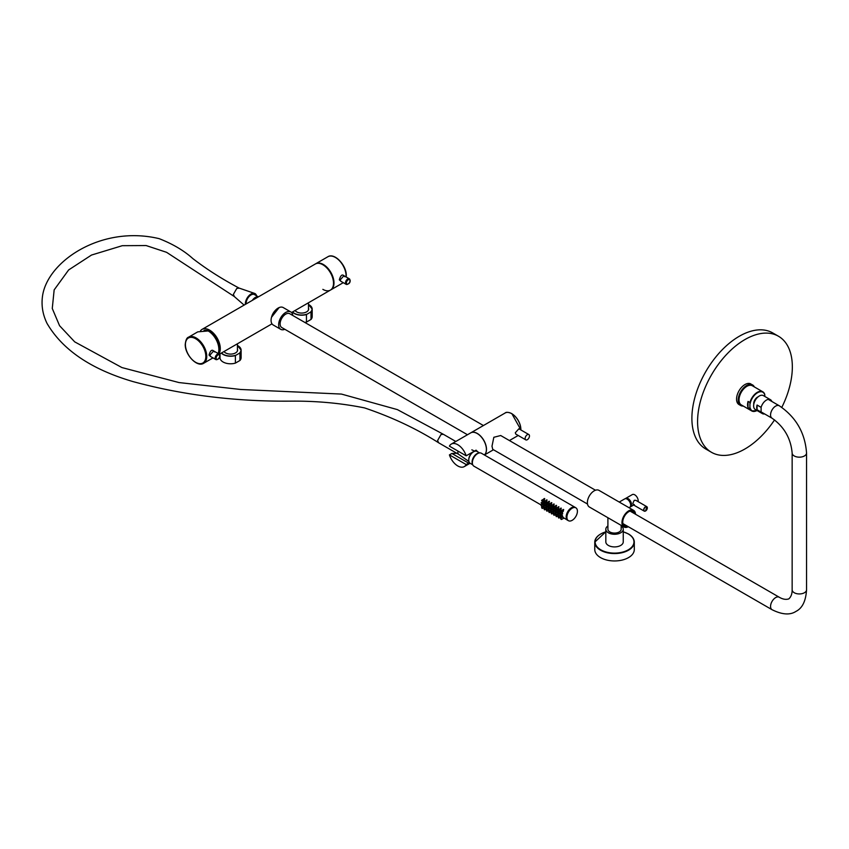 <?xml version="1.0" encoding="UTF-8"?>
<svg xmlns="http://www.w3.org/2000/svg" width="849" height="849" viewBox="0 0 849 849"><rect width="100%" height="100%" fill="white"/><g stroke="black" fill="none" stroke-linecap="round" stroke-linejoin="round"><path stroke-width="1.27" d="M291.557 312.538L330.399 290.114A15.08 8.702 60 0 0 332.702 278.026A15.08 8.702 60 0 0 322.853 264.739A15.08 8.702 -120 0 0 315.319 263.997A15.08 8.702 60 0 1 322.853 264.739A15.08 8.702 60 0 1 332.702 278.026A15.08 8.702 60 0 1 330.399 290.114A15.08 8.702 60 0 1 322.853 289.36M218.84 353.927A15.08 8.702 -120 0 0 218.862 341.616A15.08 8.702 -120 0 0 209.618 330.123A15.08 8.702 -120 0 0 202.083 329.37A15.08 8.702 -120 0 0 200.523 330.77M271.51 317.271L279.151 307.561M342.975 282.844L343.261 282.664A15.08 8.702 60 0 1 342.975 282.844L330.866 289.838A15.08 8.702 60 0 0 333.179 277.75A15.08 8.702 60 0 0 323.331 264.474A15.08 8.702 -120 0 0 315.796 263.721A15.08 8.702 -120 0 0 315.563 263.869M346.052 276.923A15.08 8.702 60 0 0 346.095 275.946A15.08 8.702 60 0 0 339.515 260.77A15.08 8.702 60 0 0 327.894 256.738L315.796 263.721A15.08 8.702 60 0 1 327.406 267.764A15.08 8.702 60 0 1 333.986 282.929A15.08 8.702 -120 0 1 330.866 289.838A15.08 8.702 60 0 1 330.632 289.965M344.768 276.71C342.603 273.696 340.789 274.747 339.324 279.852L341.086 281.412M349.979 280.266A3.184 1.836 120 0 0 349.321 278.812L343.941 275.702L340.269 279.852L340.757 281.221L346.137 284.319A3.184 1.836 120 0 0 347.984 284.001M271.839 316.189A8.713 5.03 -60 0 1 274.959 310.798M204.015 330.367A13.404 7.737 -120 0 1 209.618 331.492A13.404 7.737 60 0 1 218.83 350.329M258.393 296.863L254.477 294.603A6.898 3.98 120 0 0 251.028 294.943L251.028 294.943A6.898 3.98 120 0 0 246.146 303.39A6.898 3.98 120 0 0 246.168 303.921M258.34 296.895A6.898 3.98 120 0 0 255.337 297.437A6.898 3.98 120 0 0 252.333 300.355M256.621 297.575A6.431 3.714 120 0 0 255.676 298.01A6.431 3.714 120 0 0 253.872 299.474M255.517 298.296A6.198 3.576 120 0 0 254.35 299.198M258.043 297.065A7.301 4.213 -60 0 0 256.387 297.702A7.301 4.213 120 0 0 254.721 298.986M309.047 304.78A10.549 6.092 180 0 1 312.188 309.11A10.549 6.092 180 0 1 311.01 311.901L306.457 314.533L306.457 322.079A10.549 6.092 180 0 1 304.876 322.461M308.495 304.441L312.188 309.11L312.188 316.666A10.549 6.092 180 0 1 311.01 319.447L306.457 322.079M295.091 310.49A7.036 4.065 -0 0 0 296.651 311.88A7.036 4.065 180 0 0 305.014 312.559A7.036 4.065 180 0 0 308.495 308.123M311.01 311.901L311.01 319.447M237.975 345.808A10.549 6.092 180 0 1 241.116 350.138A10.549 6.092 180 0 1 239.949 352.929L235.396 355.561L235.396 363.107A10.549 6.092 180 0 1 223.096 362.003A10.549 6.092 180 0 1 220.008 357.694L220.008 353.842M239.609 353.014A10.421 6.017 -0 0 0 237.433 345.511L241.116 350.138L241.116 357.694A10.549 6.092 180 0 1 239.949 360.485L235.396 363.107M224.019 351.528A7.036 4.065 -0 0 0 225.59 352.908A7.036 4.065 180 0 0 233.953 353.598A7.036 4.065 180 0 0 237.433 349.151M239.949 352.929L239.949 360.485M219.689 355.487A3.184 1.836 120 0 0 219.031 354.033L213.651 350.924L209.979 355.084L210.467 356.442L215.848 359.552A3.184 1.836 120 0 0 217.684 359.223M214.479 351.932C212.314 348.928 210.499 349.968 209.024 355.084L210.796 356.633M188.563 337.18C186.865 337.594 185.761 339.993 185.241 344.354C184.827 354.542 197.021 367.691 203.633 363.298A15.08 8.702 -120 0 0 206.753 356.389A15.08 8.702 -120 0 0 200.173 341.224A15.08 8.702 -120 0 0 188.563 337.18L197.764 331.863L208.196 330.94A15.08 8.702 60 0 1 218.862 349.406A15.08 8.702 -120 0 1 218.108 353.502M758.072 396.854A5.359 3.099 120 0 0 753.721 403.7A5.359 3.099 120 0 0 753.763 404.326M748.033 407.616L748.033 401.428A11.058 6.378 120 0 0 747.566 404.793A11.058 6.378 120 0 0 748.033 407.616L749.932 408.709L749.932 402.522A11.058 6.378 -60 0 1 762.805 391.803A11.058 6.378 -60 0 1 764.62 394.042L764.853 396.462M764.737 394.233L762.805 391.803L752.384 385.786A11.058 6.378 120 0 0 743.862 388.746A11.058 6.378 120 0 0 739.033 399.868A11.058 6.378 120 0 0 741.326 404.931L751.747 410.948A11.058 6.378 -60 0 1 749.932 408.709M754.39 386.942L750.898 383.96A11.897 6.866 120 0 0 741.739 387.144A11.897 6.866 120 0 0 736.55 399.115A11.897 6.866 120 0 0 739.012 404.559L740.668 405.514A11.897 6.866 -60 0 1 738.206 400.07A11.897 6.866 -60 0 1 743.395 388.11A11.897 6.866 -60 0 1 752.564 384.915A11.897 6.866 -60 0 1 754.337 386.911M781.812 407.361A67.007 38.683 120 0 0 792.34 366.906A67.007 38.683 120 0 0 778.459 336.236A67.007 38.683 120 0 0 726.829 354.182A67.007 38.683 120 0 0 697.581 421.613A67.007 38.683 120 0 0 711.451 452.294A67.007 38.683 120 0 0 774.564 419.873M778.459 336.236L772.77 332.957A67.007 38.683 120 0 0 721.141 350.902A67.007 38.683 120 0 0 691.893 418.334A67.007 38.683 120 0 0 705.774 449.004L711.451 452.294M756.703 407.616A8.044 4.638 120 0 0 757.085 409.749L757.085 405.037A8.044 4.638 120 0 0 756.703 407.616M771.73 401.397L771.73 401.237A8.044 4.638 120 0 0 770.436 399.688L763.336 395.592A8.044 4.638 120 0 0 757.138 397.746A8.044 4.638 120 0 0 753.625 405.833A8.044 4.638 120 0 0 755.292 409.515L762.402 413.622A8.044 4.638 120 0 0 764.599 413.919M757.085 409.749L761.107 412.073A8.044 4.638 120 0 0 762.402 413.622M757.085 405.037L761.107 407.361A8.044 4.638 120 0 1 770.436 399.688M761.107 412.073L761.107 407.361M748.033 401.428L749.932 402.522M764.62 394.042L764.853 395.103A10.719 6.187 120 0 0 757.51 392.758A10.719 6.187 120 0 0 750.166 403.583M464.286 466.6A13 7.503 60 0 0 466.165 464.552L468.637 463.13L451.891 453.462L449.418 454.884A13 7.503 60 0 0 457.791 465.963A13 7.503 60 0 0 464.286 466.6L470.081 463.257M456.826 453.281L451.891 453.462M468.637 463.13L469.815 463.055M473.487 432.279A12.937 7.471 60 0 1 477.308 433.521A12.937 7.471 60 0 1 485.617 453.281M525.149 438.455A3.067 1.772 120 0 0 525.775 439.856A3.067 1.772 120 0 0 528.142 439.039A3.067 1.772 120 0 0 529.479 435.951A3.067 1.772 120 0 0 528.842 434.55A3.067 1.772 120 0 0 526.486 435.367A3.067 1.772 120 0 0 525.149 438.455M528.842 434.55L518.856 428.787L515.29 432.767L515.799 434.094L525.775 439.856M587.497 504.041L492.738 449.333L491.996 446.213L493.831 437.288L500.708 435.526L595.467 490.234M284.829 329.295A10.05 5.805 -60 0 1 280.732 329.327L273.155 324.955A10.05 5.805 -60 0 1 271.075 320.36A10.05 5.805 -60 0 1 275.458 310.235A10.05 5.805 -60 0 1 283.205 307.55L290.783 311.923A10.05 5.805 -60 0 1 292.809 315.488M280.732 329.327A10.05 5.805 -60 0 1 278.652 324.732A10.05 5.805 -60 0 1 283.035 314.618A10.05 5.805 -60 0 1 290.783 311.923M483.421 425.54L289.742 313.727A7.97 4.606 120 0 0 283.598 315.86A7.97 4.606 120 0 0 280.117 323.883A7.97 4.606 120 0 0 281.772 327.534L467.47 434.741M451.286 444.091A13 7.503 60 0 1 457.791 444.727A13 7.503 60 0 1 466.165 455.807L449.418 446.139A13 7.503 60 0 1 451.286 444.091L470.717 432.873A13 7.503 60 0 1 477.212 433.521A13 7.503 60 0 1 485.511 444.356A13 7.503 60 0 1 484.344 454.937A13 7.503 -120 0 0 485.639 444.388A13 7.503 -120 0 0 477.308 433.457A13 7.503 -120 0 0 470.813 432.82A13 7.503 -120 0 0 470.76 432.841M466.165 455.807L476.077 450.172L477.828 451.87M466.165 464.552L449.418 454.884M645.505 510.992A2.579 1.486 -60 0 1 644.211 511.119A2.579 1.486 -60 0 1 643.818 509.05A2.579 1.486 -60 0 1 645.505 506.779A2.579 1.486 -60 0 1 646.789 506.651L635.859 500.337L634.299 500.305C632.516 503.404 632.516 504.805 634.299 504.518M625.331 498.692A4.861 2.802 60 0 1 625.692 498.405L632.325 494.585A4.861 2.802 60 0 1 634.755 494.829A4.861 2.802 60 0 1 638.098 501.632M625.692 498.405A4.861 2.802 60 0 1 628.122 498.65A4.861 2.802 60 0 1 631.295 502.937A4.861 2.802 60 0 1 630.542 506.821A4.861 2.802 60 0 1 630.128 506.991M628.515 534.095A19.771 11.408 180 0 1 634.299 542.161L634.299 549.547A19.771 11.408 180 0 1 622.094 560.085A19.771 11.408 180 0 1 600.561 557.613A19.771 11.408 180 0 1 594.767 549.536L594.767 542.15A19.771 11.408 180 0 1 600.678 534.021M621.171 525.987A8.713 5.03 180 0 1 623.251 529.245L623.251 541.885A8.713 5.03 180 0 1 617.87 546.533A8.713 5.03 180 0 1 608.372 545.44A8.713 5.03 180 0 1 605.825 541.885L605.825 529.245A8.713 5.03 180 0 1 607.905 525.987M623.251 529.245A8.713 5.03 180 0 1 617.87 533.894A8.713 5.03 180 0 1 608.383 532.801A8.713 5.03 180 0 1 605.825 529.245M614.496 521.53L607.905 517.731L607.905 529.245A6.633 3.831 0 0 0 609.847 531.952A6.633 3.831 0 0 0 617.074 532.779A6.633 3.831 0 0 0 621.171 529.245L621.171 525.382M635.54 514.261A9.615 5.55 120 0 0 633.566 510.334L598.98 490.361A9.615 5.55 120 0 0 594.173 490.839A9.615 5.55 120 0 0 587.89 499.308A9.615 5.55 120 0 0 589.365 507.012L610.41 519.163M619.239 502.056L624.705 498.904A4.924 2.844 60 0 1 627.167 499.148A4.924 2.844 60 0 1 630.393 503.489A4.924 2.844 60 0 1 629.629 507.426L629.088 507.744M632.961 512.764A9.042 5.221 120 0 0 632.463 511.045M634.628 513.73A8.511 4.914 120 0 0 633.014 511.289A8.511 4.914 120 0 0 628.759 511.703A8.511 4.914 120 0 0 623.198 519.206A8.511 4.914 120 0 0 624.503 526.03A8.511 4.914 120 0 0 627.422 526.2M634.15 513.454A8.511 4.914 120 0 0 632.77 511.162M633.566 510.334A9.615 5.55 120 0 0 628.759 510.801A9.615 5.55 120 0 0 622.476 519.28A9.615 5.55 120 0 0 623.951 526.985A9.615 5.55 120 0 0 628.345 526.73M632.494 512.499A8.511 4.914 120 0 0 631.815 510.907M623.569 525.181A8.511 4.914 120 0 0 625.289 524.969M624.27 525.881A8.511 4.914 120 0 0 626.944 525.934M624.015 525.68A9.042 5.221 120 0 0 625.755 525.244M543.498 505.516L543.222 504.306L543.859 505.59L541.694 506.556M541.11 502.852L543.498 501.409L543.668 502.969L541.694 503.818M545.865 506.885L545.589 505.675L546.225 506.959L544.071 507.925M543.477 504.221L545.865 502.778L546.034 504.327L544.071 505.187M548.231 508.254L547.966 507.044L548.592 508.328L546.438 509.283M545.843 505.59L548.231 504.147L548.401 505.696L546.438 506.556M550.608 509.612L550.332 508.402L550.969 509.687L548.804 510.652M548.21 506.949L550.608 505.516L550.768 507.065L548.804 507.925M552.975 510.981L552.699 509.771L553.336 511.056L551.171 512.021M550.587 508.318L552.975 506.885L553.145 508.434L551.171 509.283M555.342 512.35L555.066 511.14L555.702 512.425L553.537 513.39M552.954 509.687L555.342 508.243L555.511 509.803L553.537 510.652M557.708 513.719L557.432 512.509L558.069 513.794L555.915 514.759M555.32 511.056L557.708 509.612L557.878 511.172L555.915 512.021M560.085 515.088L559.809 513.878L560.436 515.163L558.281 516.128M557.687 512.425L560.085 510.981L560.244 512.541L558.281 513.39M560.053 516.532L562.176 515.247L562.813 516.532L560.648 517.497M560.053 513.794L562.452 512.35L562.611 513.91L560.648 514.759M541.577 500.39L544.676 498.543L544.326 500.39L542.171 501.356M543.954 501.759L547.043 499.912L546.692 501.759L544.538 502.725M546.321 503.128L549.409 501.281L549.07 503.128L546.905 504.094M548.687 504.486L551.786 502.65L551.436 504.497L549.282 505.463M560.531 511.331L563.63 509.485L563.28 511.331L561.125 512.297M551.054 505.855L554.153 504.009L553.803 505.866L551.648 506.821M553.421 507.224L556.519 505.378L556.169 507.235L554.015 508.19M560.531 518.442L562.441 516.999L567.716 520.331A7.471 4.309 120 0 0 568.108 520.511A7.429 4.287 120 0 1 567.737 520.288A7.429 4.287 120 0 1 566.198 516.892A7.471 4.309 120 0 0 567.716 520.331M555.798 508.593L558.886 506.747L558.546 508.604L556.382 509.559M558.164 509.962L561.253 508.116L560.913 509.962L558.759 510.928M566.909 517.296A7.429 4.287 120 0 0 568.448 520.702A7.429 4.287 120 0 0 574.168 518.707A7.429 4.287 120 0 0 577.416 511.236A7.429 4.287 120 0 0 575.877 507.829A7.429 4.287 120 0 0 570.146 509.825A7.429 4.287 120 0 0 566.909 517.296M473.371 451.912A6.198 3.576 -60 0 0 473.137 452.039A6.198 3.576 -60 0 0 468.754 459.627L468.754 460.169A6.866 3.969 120 0 0 470.176 463.321L472.734 464.796M478.995 453.016A6.866 3.969 120 0 0 472.076 462.089A6.866 3.969 120 0 0 472.532 464.201M575.548 507.638A7.471 4.309 120 0 0 575.187 507.384L481.372 453.228A7.471 4.309 120 0 0 475.62 455.223A7.471 4.309 120 0 0 472.362 462.747A7.471 4.309 120 0 0 473.901 466.165L541.344 505.102M575.187 507.384A7.471 4.309 120 0 0 569.435 509.389A7.471 4.309 120 0 0 566.166 516.903A7.429 4.287 120 0 1 569.435 509.411A7.429 4.287 120 0 1 575.166 507.415A7.429 4.287 120 0 1 575.505 507.649M553.569 504.062L553.06 504.635M555.936 505.431L555.437 506.004M560.68 508.169L560.17 508.742M558.313 506.8L557.804 507.373M563.046 509.538L562.537 510.111M551.203 502.693L550.693 503.277M548.836 501.324L548.327 501.908M546.469 499.965L545.96 500.539M544.092 498.596L543.583 499.17M475.737 455.106A6.198 3.576 120 0 0 472.713 460.338M479.6 452.899L477.042 451.424A6.866 3.969 120 0 0 473.615 451.764A6.866 3.969 120 0 0 468.754 460.169M234.388 296.577L233.379 294.359L236.818 288.405L239.248 288.161C222.13 279.098 206.678 269.26 192.903 258.648C184.053 250.657 172.814 243.992 159.177 238.665C101.572 224.836 46.96 261.354 42.45 296.588C41.261 305.778 42.79 314.724 47.035 323.405C62.518 349.894 91.119 369.273 132.858 381.551C182.906 395.167 235.789 401.694 291.494 401.142C316.688 400.93 341.043 403.19 364.571 407.913C392.058 417.22 416.742 428.841 438.625 442.775L437.596 440.546L440.971 434.561L443.305 434.264L397.385 409.611L341.447 394.074L240.649 389.479L178.948 382.549L121.916 367.564L74.712 341.871L59.568 325.708L52.267 308.484L54.156 289.902L68.652 269.929L91.512 255.05L122.288 245.69L146.124 245.552L166.574 252.312L234.25 296.503M256.547 295.792A8.044 4.638 120 0 0 254.573 293.393A8.044 4.638 120 0 0 248.566 296.089A8.044 4.638 120 0 0 245.34 303.857A8.044 4.638 120 0 0 245.361 304.388M457.993 451.084A4.861 2.802 120 0 0 457.855 452.241A4.861 2.802 120 0 0 458.747 454.395A4.861 2.802 120 0 0 458.863 454.47M455.807 441.48L443.305 434.264M349.979 280.817A2.515 1.454 120 0 0 348.207 279.788A2.515 1.454 120 0 0 346.424 282.866A2.515 1.454 120 0 0 348.207 283.895A2.515 1.454 120 0 0 349.979 280.817M335.249 257.374A14.433 8.331 60 0 1 346.116 275.416M339.324 279.852L340.269 279.852M349.321 278.812A3.184 1.836 120 0 0 346.87 279.661A3.184 1.836 120 0 0 345.479 282.866A3.184 1.836 120 0 0 346.137 284.319C348.812 284.266 350.159 283.014 350.181 280.541L349.321 278.812M306.457 314.533A10.549 6.092 180 0 1 294.168 313.419A10.549 6.092 180 0 1 292.385 312.05M310.681 311.986A10.421 6.017 -0 0 0 308.495 304.483M292.555 311.954A10.421 6.017 -0 0 0 306.797 314.226M235.396 355.561A10.549 6.092 180 0 1 223.096 354.447A10.549 6.092 180 0 1 221.324 353.088M221.483 352.982A10.421 6.017 -0 0 0 235.725 355.253M216.134 358.087A2.515 1.454 120 0 0 217.906 359.116A2.515 1.454 120 0 0 219.689 356.039A2.515 1.454 120 0 0 217.906 355.009A2.515 1.454 120 0 0 216.134 358.087M215.19 358.087A3.184 1.836 120 0 0 215.848 359.552C218.522 359.498 219.87 358.236 219.88 355.763L219.031 354.033A3.184 1.836 120 0 0 216.58 354.882A3.184 1.836 120 0 0 215.19 358.087M209.024 355.084L209.979 355.084M205.829 356.4A14.433 8.331 -120 0 0 195.62 338.719A14.433 8.331 -120 0 0 185.422 344.62A14.433 8.331 -120 0 0 195.62 362.3A14.433 8.331 -120 0 0 205.829 356.4M743.278 406.055A11.897 6.866 -60 0 1 740.668 405.514L743.331 406.098M754.061 386.751A11.557 6.675 120 0 0 744.87 387.346A11.557 6.675 120 0 0 738.683 400.07A11.557 6.675 120 0 0 743.013 405.907M750.166 407.923A10.719 6.187 120 0 0 757.032 410.523A11.058 6.378 -60 0 1 751.747 410.948L757.149 410.587M779.255 405.748A7.206 4.16 -60 0 0 775.657 406.109A7.206 4.16 -60 0 0 770.563 414.928A7.206 4.16 -60 0 0 772.059 418.228C784.105 426.729 790.801 438.328 792.149 453.016A7.206 4.16 -0 0 0 794.25 455.955A7.206 4.16 -0 0 0 804.438 455.955A7.206 4.16 -0 0 0 806.55 453.016C805.075 432.863 795.98 417.103 779.255 405.748L768.228 399.38M630.096 511.109L779.255 597.229A7.206 4.16 120 0 0 775.657 597.59A7.206 4.16 120 0 0 770.563 606.409A7.206 4.16 120 0 0 772.059 609.709C782.131 614.718 790.111 615.27 796.012 611.365C802.326 608.224 805.839 601.028 806.55 589.79L806.55 453.016M779.255 597.229C782.725 599.277 785.909 599.829 788.806 598.895C791.066 596.847 792.181 593.812 792.149 589.79A7.206 4.16 -0 0 0 794.25 592.729A7.206 4.16 -0 0 0 804.438 592.729A7.206 4.16 -0 0 0 806.55 589.79M511.894 413.771A12.661 7.312 60 0 1 520.851 429.414M518.155 435.505A13 7.503 -120 0 0 518.198 435.473L509.421 440.546M520.84 429.934A13 7.503 -120 0 0 511.66 413.633A13 7.503 -120 0 0 505.155 412.985L470.813 432.82M645.601 506.938A2.441 1.411 120 0 0 643.871 509.941A2.441 1.411 120 0 0 645.601 510.939A2.441 1.411 120 0 0 647.331 507.946A2.441 1.411 120 0 0 645.601 506.938M633.28 504.805L644.211 511.119L645.569 511.002L646.789 506.651A2.579 1.486 -60 0 1 647.331 507.882M605.825 531.856A19.431 11.217 0 0 0 600.795 549.812A19.431 11.217 0 0 0 628.281 549.823A19.431 11.217 0 0 0 628.281 533.957A19.431 11.217 0 0 0 623.251 531.867M623.251 531.792L628.44 533.936C632.25 536.197 634.203 538.935 634.299 542.161A19.771 11.408 180 0 1 622.094 552.699A19.771 11.408 180 0 1 600.561 550.226A19.771 11.408 180 0 1 594.767 542.15L605.825 531.782M563.885 518.102L561.539 519.45L560.701 517.996L561.125 519.408M561.03 519.355L561.03 518.208L561.03 519.355M560.552 517.444L560.552 516.288L560.552 517.444M560.648 516.128L561.072 517.54L560.648 516.128M560.648 513.39L561.072 514.802L560.648 513.39M560.552 514.706L560.552 513.56L560.552 514.706M561.125 510.928L561.539 512.34L561.125 510.928M561.03 512.244L561.03 511.098L561.03 512.244M558.759 509.559L559.173 510.971L558.759 509.559M558.663 510.875L558.663 509.729L558.663 510.875M558.281 512.021L558.695 513.433L558.281 512.021M558.186 513.337L558.186 512.191L558.186 513.337M558.186 516.075L558.186 514.918L558.186 516.075M558.281 514.759L558.695 516.171L558.281 514.759M558.164 517.073L558.759 516.67L558.759 518.039M558.663 517.986L558.663 516.839L558.663 517.986M555.798 515.704L556.382 515.301L556.382 516.67M556.286 516.616L556.286 515.47L556.286 516.616M555.819 514.706L555.819 513.56L555.819 514.706M555.915 513.39L556.328 514.802L555.915 513.39M555.915 510.652L556.328 512.064L555.915 510.652M555.819 511.968L555.819 510.822L555.819 511.968M556.382 508.19L556.806 509.602L556.382 508.19M556.286 509.506L556.286 508.36L556.286 509.506M554.015 506.821L554.439 508.233L554.015 506.821M553.919 508.137L553.919 506.991L553.919 508.137M553.537 509.283L553.962 510.695L553.537 509.283M553.452 510.599L553.452 509.453L553.452 510.599M553.452 513.337L553.452 512.191L553.452 513.337M553.537 512.021L553.962 513.433L553.537 512.021M553.421 514.335L554.015 513.942L554.015 515.301M553.919 515.247L553.919 514.101L553.919 515.247M551.054 512.966L551.648 512.573L551.648 513.942M551.553 513.878L551.553 512.732L551.553 513.878M551.075 511.968L551.075 510.822L551.075 511.968M551.171 510.652L551.595 512.064L551.171 510.652M551.171 507.925L551.595 509.326L551.171 507.925M551.075 509.23L551.075 508.084L551.075 509.23M551.648 505.463L552.062 506.864L551.648 505.463M551.553 506.768L551.553 505.622L551.553 506.768M549.282 504.094L549.696 505.495L549.282 504.094M549.186 505.399L549.186 504.253L549.186 505.399M548.804 506.556L549.218 507.957L548.804 506.556M548.709 507.861L548.709 506.715L548.709 507.861M548.709 510.599L548.709 509.453L548.709 510.599M548.804 509.283L549.218 510.695L548.804 509.283M548.687 511.607L549.282 511.204L549.282 512.573M549.186 512.52L549.186 511.363L549.186 512.52M546.321 510.238L546.905 509.835L546.905 511.204M546.809 511.151L546.809 509.994L546.809 511.151M546.342 509.23L546.342 508.084L546.342 509.23M546.438 507.925L546.852 509.326L546.438 507.925M546.438 505.187L546.852 506.598L546.438 505.187M546.342 506.503L546.342 505.346L546.342 506.503M546.905 502.725L547.329 504.136L546.905 502.725M546.809 504.041L546.809 502.884L546.809 504.041M544.538 501.356L544.962 502.767L544.538 501.356M544.442 502.672L544.442 501.515L544.442 502.672M544.071 503.818L544.485 505.229L544.071 503.818M543.976 505.134L543.976 503.977L543.976 505.134M543.976 507.861L543.976 506.715L543.976 507.861M544.071 506.556L544.485 507.957L544.071 506.556M543.954 508.869L544.538 508.466L544.538 509.835M544.442 509.782L544.442 508.636L544.442 509.782M541.577 507.5L542.171 507.097L542.171 508.466M542.076 508.413L542.076 507.267L542.076 508.413M541.598 506.503L541.598 505.346L541.598 506.503M541.694 505.187L542.118 506.598L541.694 505.187M541.694 502.449L542.118 503.86L541.694 502.449M541.598 503.765L541.598 502.619L541.598 503.765M542.171 499.987L542.585 501.398L542.171 499.987M542.076 501.303L542.076 500.157L542.076 501.303M557.687 515.163L559.406 513.825M555.32 513.794L557.04 512.456M552.954 512.425L554.673 511.087M550.587 511.056L552.306 509.718M548.21 509.687L549.929 508.349M545.843 508.318L547.563 506.98M543.477 506.949L545.196 505.622M541.11 505.59L542.829 504.253M202.083 329.37L315.796 263.721M219.307 354.245L271.977 323.84M327.894 256.738C334.506 252.344 346.7 265.493 346.286 275.67L346.222 277.018M308.495 302.753L308.495 309.885M237.433 343.781L237.433 350.913M203.633 363.298L212.982 357.896M772.059 418.228L761.107 411.903M622.89 523.589L772.059 609.709M505.155 412.985C506.153 411.924 508.371 412.136 511.83 413.612L520.936 429.987M484.418 454.979L493.471 449.758M792.149 589.79L792.149 453.016M633.662 505.028L630.542 506.821M610.219 519.057L623.951 526.985M560.404 517.37L558.684 518.049L558.334 516.627L560.075 515.63M558.037 516.001L556.318 516.68L555.968 515.269L557.708 514.261M555.671 514.632L553.951 515.311L553.601 513.9L555.331 512.892M553.304 513.263L551.585 513.942L551.224 512.531L552.964 511.523M550.927 511.894L549.207 512.573L548.857 511.162L550.598 510.153M548.56 510.536L546.841 511.204L546.491 509.793L548.231 508.795M546.194 509.167L544.474 509.846L544.124 508.424L545.854 507.426M543.827 507.798L542.108 508.477L541.758 507.055L543.487 506.057M568.448 520.702L567.737 520.288M575.877 507.829L575.166 507.415M238.962 288.034L254.573 293.393M458.747 454.395L468.913 461.485M458.81 454.427L438.583 442.753M471.842 449.843L474.824 451.243M234.133 296.397L244.13 305.099"/></g></svg>
